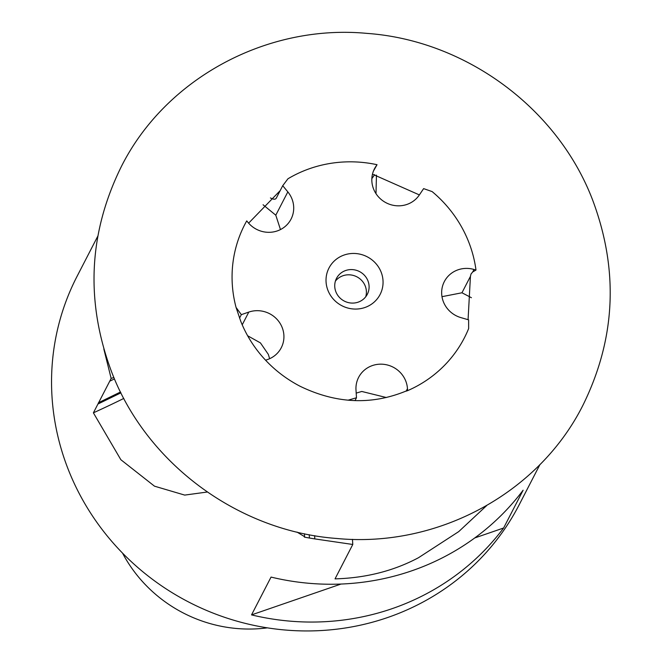 <?xml version="1.0" encoding="UTF-8"?>
<svg xmlns="http://www.w3.org/2000/svg" width="664" height="664" viewBox="0 0 664 664"><rect width="100%" height="100%" fill="white"/><g stroke="black" fill="none" stroke-linecap="round" stroke-linejoin="round"><path stroke-width="1" d="M406.75 390.764C371.823 405.322 336.258 403.812 300.037 386.232C286.641 379.244 274.871 370.271 264.745 359.315C254.237 347.853 246.228 335.146 240.717 321.168L236.069 307.432A123.562 118.3 -152.7 0 1 246.734 220.888L248.046 222.482A26.012 24.9 27.3 0 0 291.048 219.112A26.012 24.9 27.3 0 0 287.827 191.888L282.731 185.688L276.349 198.038A27.747 7.304 52.4 0 1 276.141 198.37A27.747 7.304 52.4 0 1 270.439 197.938M282.731 185.688L287.935 178.79A123.562 118.3 -152.7 0 1 377.036 164.705L375.915 166.357A26.012 24.9 27.3 0 0 374.488 168.764A26.012 24.9 27.3 0 0 378.588 197.009A26.012 24.9 27.3 0 0 406.949 204.429A26.012 24.9 27.3 0 0 419.291 195.033L423.624 188.617L432.123 191.589A123.562 118.3 -152.7 0 1 468.676 241.912A123.562 118.3 -152.7 0 1 475.988 270.049L473.996 269.468A26.012 24.9 27.3 0 0 444.324 281.602A26.012 24.9 27.3 0 0 460.882 317.608L468.626 319.857L468.643 328.572A123.562 118.3 -152.7 0 1 407.588 390.664L407.464 388.656A26.012 24.9 27.3 0 0 386.822 364.851A26.012 24.9 27.3 0 0 358.618 377.376A26.012 24.9 27.3 0 0 355.995 389.959L356.485 397.761L355.016 400.624M373.193 171.519L377.036 164.705M468.07 319.699L470.436 276.365L471.017 274.008L472.71 271.958L475.988 270.049M406.177 391.146L407.588 390.664M381.119 272.091A28.776 27.548 27.3 0 0 344.193 255.001A28.776 27.548 27.3 0 0 327.958 290.417A28.776 27.548 27.3 0 0 364.885 307.515A28.776 27.548 27.3 0 0 381.119 272.091M367.931 280.814A17.339 16.6 27.3 0 0 352.675 269.625A17.339 16.6 27.3 0 0 336.507 278.382A17.339 16.6 27.3 0 0 335.901 291.853A17.339 16.6 27.3 0 0 351.165 303.041A17.339 16.6 27.3 0 0 367.325 294.285A17.339 16.6 27.3 0 0 367.931 280.814M365.731 296.775A17.339 16.6 27.3 0 0 365.241 286.035A17.339 16.6 27.3 0 0 351.497 275.037A17.339 16.6 27.3 0 0 335.403 281.121M97.766 236.226L77.065 276.332A248.826 238.235 27.3 0 0 116.3 546.497A248.826 238.235 27.3 0 0 387.627 617.528A248.826 238.235 27.3 0 0 519.289 504.574L539.99 464.468M314.611 535.674L314.811 538.911L352.783 544.472L335.029 578.875C365.773 578.004 393.603 570.957 418.494 557.719L458.733 531.607L486.654 505.594M523.124 490.198A248.826 238.235 -152.7 0 1 411.73 570.824A248.826 238.235 -152.7 0 1 271.045 577.082L251.531 614.889A248.826 238.235 27.3 0 0 392.216 608.631A248.826 238.235 27.3 0 0 503.611 528.005L523.124 490.198M269.642 358.701L268.322 354.36L260.437 342.906L247.631 335.752M386.373 397.537L361.78 391.461L356.194 393.113M314.811 538.911L309.432 538.031A248.826 238.235 -152.7 0 1 304.394 537.11L304.602 536.703L296.999 532.071M309.432 538.031L309.225 534.703M304.411 533.74L304.602 536.703M236.069 307.432L241.331 314.653L239.555 318.097M265.575 360.212L267.501 359.548A26.012 24.9 27.3 0 0 281.262 347.745A26.012 24.9 27.3 0 0 277.162 319.5A26.012 24.9 27.3 0 0 248.801 312.08L241.331 314.653M348.002 400.209L356.485 397.761M470.436 276.365L461.961 292.774L441.992 296.675M376.455 175.113L375.998 193.656M280.474 229.57L275.792 215.194L263.077 204.769M103.825 349.007L111.154 378.43L97.94 404.027L120.931 392.831M97.94 404.027L93.392 412.834L120.848 459.712L154.488 486.172L184.716 495.095L207.317 492.016M352.783 544.472L352.459 539.326M93.392 412.834A258.088 50.273 158.5 0 0 123.819 398.425M111.154 378.43L113.884 377.492M114.474 378.887L109.718 381.202M251.531 614.889L340.997 584.054M474.727 537.956L503.611 528.005M122.508 553.079A138.718 132.808 27.3 0 0 267.384 627.854M371.848 178.608L374.687 174.673M461.961 292.774L471.415 297.721M120.516 391.992L98.413 402.757M242.219 324.82L248.801 312.08M275.792 215.194L287.827 191.888M374.629 168.855L375.915 166.357M472.71 271.958L473.996 269.468M406.26 390.98L407.464 388.656M592.578 199.889C557.536 108.074 465.589 40.404 366.926 33.383C266.837 23.929 165.452 78.443 121.23 166.788C88.495 233.313 85.299 301.722 111.652 372.014C146.628 463.63 238.268 531.233 336.706 538.471C436.987 548.173 538.695 493.642 583 405.115C615.736 338.582 618.931 270.173 592.578 199.889M419.366 194.917L372.487 174.175M280.191 190.609L248.618 223.154"/></g></svg>
